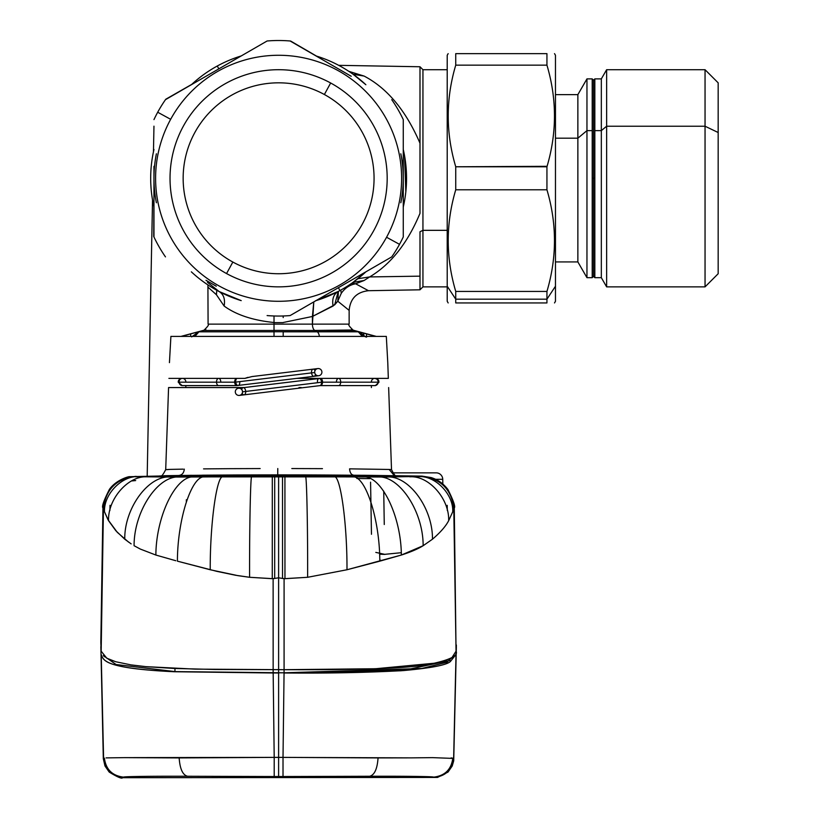 <?xml version="1.0" encoding="UTF-8"?>
<svg xmlns="http://www.w3.org/2000/svg" width="819" height="819" viewBox="0 0 819 819"><rect width="100%" height="100%" fill="white"/><g stroke="black" fill="none" stroke-linecap="round" stroke-linejoin="round"><path stroke-width="1.23" d="M452.283 658.496L453.88 655.62L447.031 662.233L421.744 668.488L284.08 672.808L284.07 669.502L284.08 672.808L278.614 672.808L278.614 669.502L278.614 672.808L273.147 672.808L273.147 669.502L273.147 672.808L174.928 671.59L174.979 668.294L174.928 671.59L116.093 664.526L103.337 655.609L116.073 664.526L174.928 671.59L284.08 672.808L403.634 670.362L450.071 660.462M101.208 654.483L101.208 654.494C103.552 660.769 104.433 668.161 174.048 671.734C104.73 668.417 103.501 660.513 101.208 654.483L103.593 758.435L101.208 654.483M273.167 672.983L174.048 671.734L278.614 672.983L273.167 672.983L274.201 757.38L273.167 672.983M284.06 672.983L341.963 672.757L400.962 670.761C430.006 668.263 446.488 665.171 450.389 661.506C446.713 665.048 431.019 668.079 403.317 670.587C367.168 672.604 327.416 673.402 284.06 672.983L283.016 757.38L284.06 672.983M432.596 757.636L411.148 757.872L432.596 757.636L453.634 758.435L456.357 644.983L456.019 654.483L450.389 661.506L456.019 654.483L453.634 758.435L451.136 757.892M411.148 757.872L278.614 757.38L278.614 672.983L278.614 757.38L124.621 757.636L179.166 757.923C179.914 768.908 182.709 775.02 187.541 776.258L186.456 776.258C135.678 776.105 126.331 776.76 123.659 777.149L122.87 777.405C111.517 776.095 105.098 769.768 103.593 758.435L103.593 758.435C105.098 769.768 111.517 776.095 122.87 777.405L123.659 777.149C112.285 775.818 105.866 769.471 104.392 758.107L103.593 758.435L104.392 758.107C105.866 769.471 112.285 775.818 123.659 777.149C122.83 776.545 143.755 776.248 186.456 776.258L187.541 776.258C182.709 775.02 179.914 768.908 179.166 757.923L274.201 757.38L274.201 776.525L187.541 776.258L274.201 776.525L274.201 757.38L278.614 757.38L278.614 776.535L274.201 776.525A7972.074 7970.651 0 0 0 278.614 776.535L278.614 757.38L283.016 757.38L283.016 776.525L278.614 776.535A7972.074 7970.651 0 0 0 283.016 776.525L283.016 757.38L378.05 757.923C377.303 768.908 374.508 775.02 369.676 776.258L283.016 776.525L369.676 776.258C374.508 775.02 377.303 768.908 378.05 757.923L411.148 757.872M106.091 757.892L124.621 757.636M370.761 776.258L369.676 776.258L370.761 776.258C413.462 776.248 434.398 776.545 433.558 777.149C430.886 776.76 421.539 776.105 370.761 776.258M452.825 758.107C451.351 769.471 444.932 775.818 433.558 777.149C444.932 775.818 451.351 769.471 452.825 758.107M434.346 777.405L433.558 777.149L434.346 777.405C445.7 776.095 452.129 769.768 453.634 758.435C452.129 769.768 445.7 776.095 434.346 777.405L434.346 777.405M388.329 378.378L387.776 362.633L388.329 378.378L296.908 378.378L388.329 378.378M169.441 362.633L170.905 336.394L386.312 336.394L387.776 362.633L386.312 336.394L170.905 336.394L169.441 362.633M247.962 377.354L244.922 378.378L168.898 378.378L244.922 378.378L252.047 376.556L313.124 369.144A3.604 2.017 83.1 0 0 311.548 372.901A3.604 2.017 83.1 0 0 313.994 376.31L313.994 376.31A3.604 2.017 -96.9 0 1 311.548 372.901L314.711 372.522A3.604 3.604 0 0 0 318.673 375.737A3.604 3.604 0 0 0 321.887 371.775A3.604 3.604 0 0 0 317.926 368.56A3.604 3.604 0 0 0 314.711 372.522L235.729 382.115A3.604 2.017 83.1 0 0 238.165 385.514A3.604 2.017 83.1 0 0 239.742 381.756A3.604 2.017 -96.9 0 1 238.165 385.514A3.604 2.017 -96.9 0 1 235.729 382.115L311.548 372.901A3.604 2.017 -96.9 0 1 313.124 369.144A3.604 2.017 -96.9 0 1 315.028 370.628M371.386 387.561L371.386 385.595L371.386 387.561M298.976 387.561L301.197 387.561M185.831 387.561L185.831 385.595L185.831 387.561M244.103 387.561L168.571 387.561L244.103 387.561M436.179 472.85L392.506 472.85L436.179 472.85A6.562 6.562 0 0 1 442.741 479.299L442.823 484.009L442.741 479.299A6.562 6.562 0 0 0 436.179 472.85M159.992 475.87C160.933 477.364 162.838 475.276 165.704 469.604L168.571 387.561L165.704 469.604L170.157 469.389L166.329 469.666M183.108 469.144L170.157 469.389L183.108 469.144M203.562 468.888L229.934 468.673L203.562 468.888M260.155 468.56L229.934 468.673L260.155 468.56M291.83 468.55L322.451 468.652L291.83 468.55M349.58 468.847L389.179 469.461L349.58 468.847C349.887 472.665 351.238 474.774 353.644 475.174C351.238 474.774 349.887 472.665 349.58 468.847M391.513 469.604L389.179 469.461L394.318 475.665L389.179 469.461L391.513 469.604L388.646 387.561L391.513 469.604C394.359 475.276 396.273 477.354 397.225 475.87M435.585 479.299L442.741 479.299L435.585 479.299M384.725 554.34L401.238 552.702L384.725 554.34L375.808 552.395M453.746 508.763L453.767 508.159C451.33 489.168 440.591 478.572 421.57 476.382C440.591 478.572 451.33 489.168 453.767 508.159L452.733 511.793C453.603 494.338 435.309 475.46 418.622 476.617C435.309 475.46 453.603 494.338 452.733 511.793L448.648 520.71C449.539 498.884 428.746 475.358 409.869 476.822C428.746 475.358 449.539 498.884 448.648 520.71C445.731 526.32 440.335 532.483 432.463 539.209C432.893 508.026 408.486 474.928 386.609 477.016C408.486 474.928 432.893 508.026 432.463 539.209L423.147 545.71C423.269 511.148 398.976 474.733 377.313 477.027C398.976 474.733 423.269 511.148 423.147 545.71L401.351 555.047C401.136 515.55 380.774 474.416 362.735 476.986C380.774 474.416 401.136 515.55 401.351 555.047L379.811 561.158C379.729 518.529 365.09 474.119 352.047 476.924C365.09 474.119 379.729 518.529 379.811 561.158L346.99 569.758C347.205 522.921 340.264 473.577 333.906 476.791C340.264 473.577 347.205 522.921 346.99 569.758L307.627 577.293C307.801 526.812 306.644 473.034 305.467 476.638C306.644 473.034 307.801 526.812 307.627 577.293L284.961 578.685L284.92 476.586L284.961 578.685L282.535 578.439L282.514 476.586L282.535 578.439L278.614 577.804L278.614 476.586L278.614 577.804L274.682 578.439L274.703 476.586L274.682 578.439L272.266 578.685L272.307 476.586L260.053 476.607L386.609 477.016L421.57 476.382L386.609 477.016L272.307 476.586L272.266 578.685L249.59 577.293L237.94 575.655L210.227 569.758C210.012 522.921 216.953 473.577 223.311 476.791L135.565 476.812M365.346 475.296L277.733 474.866L277.774 468.54L277.733 474.866L237.53 474.959L365.387 475.296L422.051 476.115L431.173 477.579C437.848 479.627 443.437 483.619 447.952 489.547C453.48 500.644 455.589 506.787 454.279 507.964L456.05 651.187C458.609 655.988 448.699 660.554 426.3 664.874C399.498 669.379 335.698 669.85 284.08 669.686L195.27 669.133L145.874 666.646L130.917 664.874L115.766 661.752L106.787 658.2L101.167 651.187L100.829 642.362L102.948 507.964C101.587 506.828 103.737 500.624 109.408 489.363C116.554 479.371 129.719 476.218 129.586 476.689L191.871 475.296M178.911 475.45C182.105 475.04 183.896 472.932 184.306 469.123C183.896 472.932 182.105 475.04 178.911 475.45M161.363 475.798L160.678 476.023M386.855 476.883L386.855 475.614L393.417 475.726L393.417 476.883L163.8 476.883L163.8 475.726L170.362 475.614L170.362 476.883L170.362 475.614L386.855 475.614L386.855 476.883L393.417 476.883L393.417 475.726L386.855 475.614A7972.074 7972.044 180 0 0 170.362 475.614L163.8 475.726L163.8 476.883L386.855 476.883M356.879 478.501L369.85 478.634M379.781 559.899L381.47 560.718L379.781 559.899M371.468 534.275L370.567 482.166M396.601 476.023C398.689 475.962 398.382 475.89 395.679 475.798M384.265 524.518L383.732 491.124M186.353 499.744L186.312 501.668M131.583 480.948L135.667 480.569M251.75 476.638L244.072 476.668L251.75 476.638C250.573 473.034 249.416 526.812 249.59 577.293C249.416 526.812 250.573 473.034 251.75 476.638M260.053 476.607L255.937 476.617L260.053 476.607M202.17 475.194L237.53 474.959M447.307 510.462L447.194 505.323M135.555 476.75L135.647 476.382C116.626 478.572 105.897 489.168 103.45 508.159L103.47 508.763M109.91 510.462L110.022 505.323M241.748 476.678L244.072 476.668M216.411 476.842L223.311 476.791C216.953 473.577 210.012 522.921 210.227 569.758L177.406 561.158C177.488 518.529 192.127 474.119 205.17 476.924L216.411 476.842M131.153 543.877L124.754 539.209C124.324 508.026 148.73 474.928 170.618 477.016L179.904 477.027C158.241 474.733 133.947 511.148 134.081 545.71L140.366 549.088L155.866 555.047L140.366 549.088L134.081 545.71C133.947 511.148 158.241 474.733 179.904 477.027L194.482 476.986C176.443 474.416 156.091 515.55 155.866 555.047L175.788 560.718L155.866 555.047C156.091 515.55 176.443 474.416 194.482 476.986L205.17 476.924C192.127 474.119 177.488 518.529 177.406 561.158L216.871 571.365L235.575 575.255L249.59 577.282L273.126 578.695L273.147 669.686L273.126 578.695L278.614 577.804L278.614 669.686L278.614 577.804L284.091 578.695L284.08 669.686L284.091 578.695L307.627 577.293L346.99 569.758L401.351 555.047C410.739 552.037 417.997 548.925 423.147 545.71L423.597 545.434M147.348 476.822L170.618 477.016C148.73 474.928 124.324 508.026 124.754 539.209L115.837 530.732L108.569 520.71C107.678 498.884 128.481 475.358 147.348 476.822C128.481 475.358 107.678 498.884 108.569 520.71L104.494 511.793C103.614 494.338 121.918 475.46 138.595 476.617L147.348 476.822M103.45 508.159C105.897 489.168 116.626 478.572 135.647 476.382L138.595 476.617C121.918 475.46 103.614 494.338 104.494 511.793L103.45 508.159L101.167 651.187L103.45 508.159L104.382 511.455M108.098 519.881L117.25 532.289L128.614 542.147M104.494 511.814L107.944 519.604M432.248 539.383L432.463 539.209C440.346 532.473 445.741 526.3 448.648 520.71L452.733 511.793M453.398 509.449L453.583 508.691M453.767 508.159L456.05 651.187L453.767 508.159M103.706 655.978L104.597 656.746M109.214 659.428L115.766 661.752L130.917 664.874L145.874 666.646L174.099 668.458L215.039 669.461L284.08 669.686L375.501 668.744L436.445 663.021M443.632 661.087L448.873 659.019M452.375 656.93L456.05 651.187M241.728 389.568A3.604 2.017 83.1 0 1 243.223 387.674A3.604 2.017 83.1 0 1 245.7 391.441L321.529 382.238A3.604 2.017 83.1 0 1 319.922 385.626L244.093 394.84A3.604 2.017 -96.9 0 0 245.7 391.441L242.526 391.83A3.604 3.604 0 0 0 238.923 388.226A3.604 3.604 0 0 0 235.309 391.83A3.604 3.604 0 0 0 238.923 395.434A3.604 3.604 0 0 0 242.526 391.83L245.7 391.441A3.604 2.017 83.1 0 1 244.093 394.84A3.604 2.017 83.1 0 1 242.189 393.345M320.413 385.595A3.604 2.119 -90 0 0 322.532 382.176L340.694 382.176A3.604 2.119 90 0 1 338.575 385.595L319.922 385.626A3.604 2.017 -96.9 0 0 321.529 382.238A11.753 9.05 -61.4 0 1 322.532 382.176A3.604 2.119 90 0 1 320.413 385.595A3.604 2.119 90 0 1 320.157 385.575M378.163 382.176A3.604 3.399 -90 0 0 374.774 378.378A3.604 3.399 90 0 1 378.163 382.176L378.992 382.176L375.389 385.595L338.575 385.595A3.604 2.119 -90 0 0 340.694 382.176L378.163 382.176A3.604 3.399 90 0 1 374.774 385.595A3.604 3.399 -90 0 0 378.163 382.176L322.532 382.176A11.753 9.05 118.6 0 0 321.529 382.238L245.7 391.441A3.604 2.017 -96.9 0 0 243.223 387.674L238.483 388.247M373.157 385.595L371.386 385.595M184.06 385.595L185.831 385.595M180.958 378.491L179.187 379.535L178.225 382.166L179.054 382.176A3.604 3.399 90 0 0 182.453 385.595A3.604 3.399 -90 0 1 179.054 382.176L216.523 382.176A3.604 2.119 90 0 0 218.642 385.595L218.642 385.595A3.604 2.119 -90 0 1 216.523 382.176L234.684 382.176A3.604 2.119 90 0 0 236.804 385.595A3.604 2.119 -90 0 1 234.684 382.176A12.101 9.326 -61.4 0 0 235.729 382.115A12.101 9.326 118.6 0 1 234.684 382.176L178.225 382.176L182.146 385.585M237.5 385.401A3.604 2.119 -90 0 1 236.804 385.595L181.828 385.595M315.489 374.406A3.604 2.017 -96.9 0 1 313.994 376.31L236.804 385.595M317.444 381.859A3.604 2.017 83.1 0 1 319.052 378.46A3.604 2.017 83.1 0 1 321.529 382.238A3.604 2.017 -96.9 0 0 319.052 378.46A3.604 2.017 -96.9 0 0 317.444 381.859M319.727 378.583A3.604 2.119 90 0 1 320.413 378.378A3.604 2.119 90 0 1 322.532 382.176A3.604 2.119 -90 0 0 320.413 378.378L243.223 387.674M336.455 381.808A3.604 2.119 90 0 1 338.575 378.378A3.604 2.119 90 0 1 340.694 382.176A3.604 2.119 -90 0 0 338.575 378.378L338.575 378.378M374.774 378.378A3.604 3.399 -90 0 0 371.376 381.808M185.841 381.808A3.604 3.399 90 0 0 182.453 378.378A3.604 3.399 90 0 0 179.054 382.176A3.604 3.399 -90 0 1 182.453 378.378M220.761 381.808A3.604 2.119 90 0 0 218.642 378.378A3.604 2.119 90 0 0 216.523 382.176A3.604 2.119 -90 0 1 218.642 378.378L236.804 378.378A3.604 2.119 90 0 0 234.684 382.176A3.604 2.119 -90 0 1 236.804 378.378M237.141 378.378A3.604 2.017 83.1 0 0 235.729 382.115A3.604 2.017 -96.9 0 1 237.141 378.378L244.922 378.378M242.526 391.83A3.604 3.604 0 0 1 238.923 395.434A3.604 3.604 0 0 1 235.309 391.83A3.604 3.604 0 0 1 238.923 388.226A3.604 3.604 0 0 1 242.526 391.83M314.711 372.522A3.604 3.604 0 0 1 317.926 368.56A3.604 3.604 0 0 1 321.887 371.775A3.604 3.604 0 0 1 318.673 375.737A3.604 3.604 0 0 1 314.711 372.522M400.829 153.798A124.652 124.652 0 0 1 400.829 202.764A124.652 124.652 0 0 0 400.829 153.798M156.388 202.764A124.652 124.652 0 0 1 156.388 153.798A124.652 124.652 0 0 0 156.388 202.764M352.815 330.067L353.235 330.211C349.334 326.525 347.962 324.498 349.14 324.119L312.418 324.119A6.562 3.143 -90 0 0 314.752 330.456L283.2 330.456L314.752 330.456L317.168 331.808L283.2 331.808L283.2 336.394L283.2 331.808L358.272 331.695L362.315 336.394L358.272 331.808L317.168 331.808A6.562 3.143 90 0 1 319.379 336.394A6.562 3.143 -90 0 0 317.168 331.808L314.752 330.456A6.562 3.143 90 0 1 312.418 324.119L313.79 301.904L312.418 316.472L283.2 322.502L312.418 316.472L333.087 306.04C331.9 299.15 333.579 294.318 338.124 291.523L338.165 291.503C333.579 294.318 331.9 299.15 333.087 306.04L337.786 301.197L341.257 293.345L337.786 301.197L338.431 291.369L337.786 301.197L334.695 304.832L338.196 291.492L334.695 304.832L312.418 316.472L312.418 324.119L283.2 324.119L349.14 324.119L349.14 310.381L337.786 301.197L349.14 310.381C350.256 298.587 356.705 292.035 368.478 290.704L355.63 283.783C349.774 284.817 344.983 288.001 341.257 293.345C344.983 288.001 349.774 284.817 355.63 283.783L351.771 283.231L355.63 283.783L368.478 290.704L419.993 289.803L419.993 276.157L419.993 289.803L422.942 286.865L422.942 230.334L447.215 230.334L422.942 230.334L422.942 69.707L422.942 286.865L447.215 286.865M359.142 331.951L365.581 336.906L358.272 331.695L353.143 330.333L361.435 332.923M352.928 330.108L376.238 336.394L352.375 329.996L314.752 330.456L353.153 330.456L358.272 331.808L353.163 330.211M375.624 336.394L366.523 333.865L366.523 337.152L366.523 333.865L375.624 336.394M352.733 330.333L376.238 336.394L352.979 330.159M352.969 282.391L364.086 280.507L355.63 283.783L364.086 280.507L369.666 276.924L419.993 276.157L419.993 231.746L422.942 230.334L419.993 231.746L419.993 276.157L369.666 276.924C390.806 264.322 407.586 243.13 419.993 213.35L419.993 143.212C405.907 110.565 387.264 88.176 364.086 76.065L348.822 71.345L364.086 76.065L353.091 74.273M341.257 293.345L340.786 290.09L341.257 293.345M361.333 334.07L362.315 336.394M363.933 334.684L363.288 334.132M356.009 331.214L351.392 329.545C353.706 330.385 353.706 330.385 351.392 329.545C353.706 330.385 353.706 330.385 351.392 329.545L353.143 330.333M353.153 330.456L351.883 329.955M150.798 183.722L151.013 187.49L150.798 183.722M195.782 332.923L204.842 329.996L180.989 336.394L198.167 331.92M204.074 330.333L198.945 331.695L191.646 336.906L198.945 331.695L194.902 336.394L195.884 334.07M198.198 332.064L198.71 331.879M190.694 336.394L190.694 333.865L190.694 336.394M181.603 336.394L190.694 333.865L181.603 336.394M366.523 336.394L366.523 333.865L366.523 336.394M554.514 53.634L555.466 55.272L555.466 286.24L546.938 299.191L546.938 291.431L546.938 299.191L455.743 299.191L455.743 291.431L546.938 291.431C556.981 257.545 556.981 223.669 546.938 189.793C556.981 223.669 556.981 257.545 546.938 291.431L455.743 291.431C445.7 257.545 445.7 223.669 455.743 189.793L546.938 189.793L546.938 166.779C556.981 132.893 556.981 99.017 546.938 65.141L546.938 53.634C556.981 53.634 556.981 53.634 546.938 53.634C556.981 53.634 556.981 53.634 546.938 53.634L455.743 53.634L455.743 65.141L455.743 53.634L546.938 53.634L546.938 65.141L455.743 65.141C445.7 99.017 445.7 132.893 455.743 166.779C445.7 132.893 445.7 99.017 455.743 65.141L546.938 65.141C556.981 99.017 556.981 132.893 546.938 166.779L455.743 166.779L455.743 189.793C445.7 223.669 445.7 257.545 455.743 291.431L455.743 299.191L447.215 286.24L447.215 69.707L422.942 69.707L419.993 66.759L419.993 143.212L419.993 66.759L338.697 65.336M353.02 74.212L364.086 76.065C387.264 88.176 405.907 110.565 419.993 143.212L419.993 213.35C407.586 243.13 390.806 264.322 369.666 276.924L364.086 280.507L352.989 282.371L365.868 271.847L357.821 278.736L369.666 276.924L357.821 278.736L352.989 282.371L356.593 279.699M315.55 300.768L338.247 291.451M359.306 332.197L358.374 331.838M358.272 331.808L356.183 331.255M351.392 329.545L351.986 329.77M283.2 315.98L283.2 317.577M198.833 331.838L197.911 332.207M180.989 336.394L203.603 330.333L180.989 336.394M405.825 191.81L404.576 155.958L405.825 191.81M353.224 74.365L365.868 84.726L356.787 77.017M316.011 300.624A127.928 127.928 0 0 0 365.868 271.847A127.928 127.928 0 0 1 316.011 300.624M338.104 291.544L327.846 296.355M274.017 336.394L274.017 315.98L274.017 322.614L283.2 322.614L274.017 322.614L274.017 324.119L283.2 324.119L274.017 324.119L274.017 330.395L283.2 330.395L274.017 330.395L274.017 331.746L283.2 331.746L274.017 331.746L274.017 336.394M201.228 331.204L198.945 331.808L274.017 331.808L198.945 331.808L204.842 329.996M205.825 329.545L204.064 330.456L205.825 329.545C203.511 330.385 203.511 330.385 205.825 329.545C203.511 330.385 203.511 330.385 205.825 329.545C203.511 330.385 203.511 330.385 205.825 329.545C203.511 330.385 203.511 330.385 205.825 329.545L205.753 329.678M194.902 336.394L198.945 331.808M204.064 330.456L274.017 330.456L204.064 330.456M403.265 207.064A127.928 127.928 0 0 0 403.265 149.498A127.928 127.928 0 0 1 403.265 207.064M365.868 84.726A127.928 127.928 0 0 0 316.011 55.938A127.928 127.928 0 0 1 365.868 84.726M219.011 291.482L219.093 291.523C223.638 294.318 225.317 299.15 224.13 306.04L216.421 294.727L208.087 287.274L216.421 294.727L224.13 306.04C236.251 314.875 252.887 320.362 274.017 322.502C252.887 320.362 236.251 314.875 224.13 306.04C225.317 299.15 223.638 294.318 219.093 291.523L241.216 300.624A127.928 127.928 0 0 1 191.359 271.847A127.928 127.928 0 0 0 241.216 300.624L234.562 298.392M153.962 207.064A127.928 127.928 0 0 1 153.962 149.498A127.928 127.928 0 0 0 153.962 207.064M191.359 84.726A127.928 127.928 0 0 1 217.281 66.011L218.837 68.857L217.281 66.011A127.928 127.928 0 0 0 191.359 84.726M338.39 287.704L339.946 290.55L338.39 287.704M207.913 284.91L208.087 324.119L274.017 324.119L208.087 324.119C209.244 324.467 207.872 326.494 203.982 330.211L203.603 330.333M241.216 55.938A127.928 127.928 0 0 0 217.281 66.011A127.928 127.928 0 0 1 241.216 55.938M219.093 291.523L207.453 282.279M216.421 294.727L216.8 290.295L216.421 294.727M191.718 84.398L165.766 99.242L191.718 84.398M153.849 206.593L153.737 236.486L153.849 206.593M290.643 41.042L316.472 56.081L290.643 41.042A137.776 137.776 0 0 0 290.121 40.991A137.776 137.776 0 0 1 290.643 41.042M153.962 166.318L153.962 236.967A137.776 137.776 0 0 1 153.737 236.486M205.999 280.293L216.247 286.21M153.962 236.967A137.776 137.776 0 0 0 165.469 256.89A137.776 137.776 0 0 1 153.962 236.967L153.962 178.286M226.453 64.455L165.469 99.672A137.776 137.776 0 0 0 153.962 119.605A137.776 137.776 0 0 1 157.698 112.234L170.659 119.308A123.014 123.014 0 0 0 219.635 286.24A123.014 123.014 0 0 0 386.558 237.254L399.518 244.338A137.776 137.776 0 0 1 391.748 256.89A137.776 137.776 0 0 0 403.265 236.967L403.265 178.286M330.763 292.107L340.97 286.21M290.121 315.571L391.748 256.89L290.121 315.571A137.776 137.776 0 0 1 267.107 315.571A137.776 137.776 0 0 0 290.121 315.571M351.218 76.269L290.121 40.991A137.776 137.776 0 0 0 267.107 40.991L216.236 70.362M403.265 190.254L403.265 119.605A137.776 137.776 0 0 0 391.748 99.672A137.776 137.776 0 0 1 403.265 119.605L403.265 236.967A137.776 137.776 0 0 1 399.518 244.338L386.558 237.254A123.014 123.014 0 0 0 337.582 70.332A123.014 123.014 0 0 0 170.659 119.308A123.014 123.014 0 0 1 337.582 70.332A123.014 123.014 0 0 1 386.558 237.254A123.014 123.014 0 0 1 219.635 286.24A123.014 123.014 0 0 1 170.659 119.308L157.698 112.234A137.776 137.776 0 0 1 165.469 99.672L267.107 40.991A137.776 137.776 0 0 1 290.121 40.991L340.97 70.352M330.661 82.995A108.579 108.579 0 0 0 183.323 126.228A108.579 108.579 0 0 0 226.556 273.566A108.579 108.579 0 0 1 183.323 126.228A108.579 108.579 0 0 1 330.661 82.995L324.375 94.513A95.454 95.454 0 0 0 194.84 132.514A95.454 95.454 0 0 0 232.842 262.049L226.556 273.566L232.842 262.049A95.454 95.454 0 0 0 362.377 224.048A95.454 95.454 0 0 0 324.375 94.513L330.661 82.995A108.579 108.579 0 0 1 373.894 230.334A108.579 108.579 0 0 1 226.556 273.566A108.579 108.579 0 0 0 373.894 230.334A108.579 108.579 0 0 0 330.661 82.995M232.842 262.049A95.454 95.454 0 0 1 194.84 132.514A95.454 95.454 0 0 1 324.375 94.513A95.454 95.454 0 0 1 362.377 224.048A95.454 95.454 0 0 1 232.842 262.049M448.167 302.938L447.215 301.29L447.215 55.272L448.167 53.634M455.743 53.634C445.7 53.634 445.7 53.634 455.743 53.634C445.7 53.634 445.7 53.634 455.743 53.634M546.938 166.779L546.938 189.793L455.743 189.793L455.743 166.779L547.072 166.308M447.215 286.24L455.743 299.191L455.743 302.938L546.938 302.938C556.981 302.938 556.981 302.938 546.938 302.938C556.981 302.938 556.981 302.938 546.938 302.938L546.938 299.191L546.938 302.938L455.743 302.938L455.743 299.191L546.938 299.191L555.466 286.24L555.466 70.332M455.743 302.938C445.7 302.938 445.7 302.938 455.743 302.938M555.466 286.24L555.466 301.29L554.514 302.938M718.171 224.048L718.171 132.514L705.046 126.228L718.171 132.514L718.171 82.832L705.046 69.707L705.046 126.228L705.046 69.707L606.633 69.707L606.633 126.228L606.633 69.707L601.33 78.89L601.33 130.63L594.829 130.63L594.829 178.286L593.519 178.286L593.519 276.361L593.519 178.286L592.209 178.286L592.209 130.63L586.957 130.63L592.209 130.63L592.209 178.286L594.829 178.286L594.829 130.63L601.33 130.63L601.33 78.89L594.829 78.89L594.829 130.63L594.829 78.89L593.519 80.201L593.519 178.286L593.519 80.201L592.209 78.89L592.209 130.63L592.209 78.89L586.957 78.89L586.957 130.63L586.957 78.89L577.866 94.635L577.866 138.186L555.466 138.186L577.866 138.186L577.866 261.926L577.866 138.186L586.957 130.63L586.957 277.672L586.957 130.63L577.866 138.186L577.866 94.635L555.466 94.635M592.209 178.286L592.209 277.672L592.209 178.286M594.829 178.286L594.829 277.672L594.829 178.286M601.33 130.63L601.33 277.672L601.33 130.63L606.633 126.228L601.33 130.63M705.046 126.228L606.633 126.228L705.046 126.228L705.046 286.865L705.046 126.228M718.171 132.514L718.171 273.741L705.046 286.865L606.633 286.865L606.633 126.228L606.633 286.865L601.33 277.672L594.829 277.672L593.519 276.361L592.209 277.672L586.957 277.672L577.866 261.926L555.466 261.926M100.86 646.631L103.317 758.732L104.986 765.98L109.193 772.061C117.445 777.129 121.918 779.012 122.604 777.702L437.52 777.436L448.034 772.061L452.231 765.98L453.716 760.8L456.357 646.621M379.555 554.217L384.95 554.402M244.093 394.84L239.353 395.413M313.994 376.31L318.734 375.726M375.071 378.398L378.03 379.535L378.992 382.176L378.624 380.374M378.05 379.555L377.129 378.828M376.259 378.491L375.389 378.378M178.235 381.613L178.603 380.374M179.166 379.555L180.088 378.828M313.124 369.144L317.864 368.57M152.529 199.979L147.195 475.9L152.529 199.979M153.46 151.73L153.962 126.167L153.46 151.73"/></g></svg>
